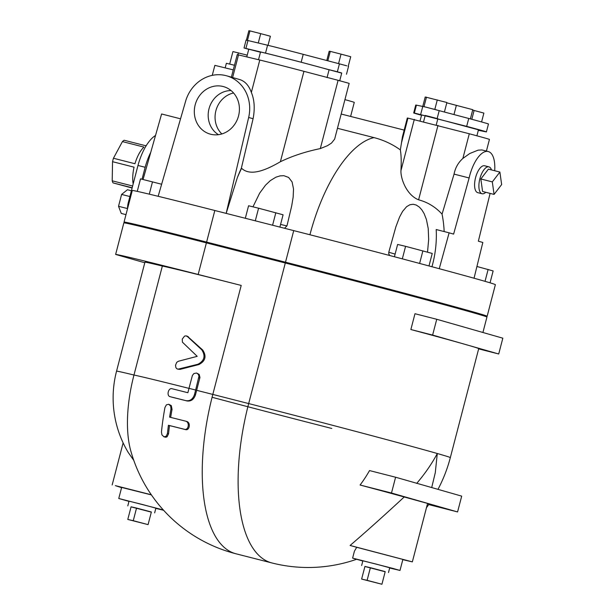 <?xml version="1.0" encoding="UTF-8"?>
<svg xmlns="http://www.w3.org/2000/svg" width="615" height="615" viewBox="0 0 615 615"><rect width="100%" height="100%" fill="white"/><g stroke="black" fill="none" stroke-linecap="round" stroke-linejoin="round"><path stroke-width="0.92" d="M431.707 487.557L435.282 472.727L437.288 453.509C432.014 463.502 425.149 473.473 416.701 483.405M427.494 503.723A137.914 1.53 14.6 0 1 428.87 504.323A146.9 146.9 0 0 1 426.464 507.69M360.082 485.012L391.486 493.022L457.575 511.934L461.696 496.136L395.599 477.225L369.523 470.575A122.147 110.785 106 0 1 360.082 485.012A137.914 1.53 14.6 0 1 404.216 496.974C384.267 515.447 366.225 531.614 350.089 545.467A96.232 1.069 14.6 0 1 356.7 547.288L354.394 551.248L352.61 558.12L393.1 568.468L399.996 570.459L389.672 568.006M395.599 477.225L391.486 493.022M350.089 545.467L412.35 561.872L427.571 503.431L404.216 496.974M327.057 77.605L329.11 69.71L335.444 71.286L341.748 73.001L339.688 80.896M346.768 65.805L337.374 63.299L338.573 63.599L341.041 54.128L350.727 56.726L348.251 66.205M327.826 60.785L330.278 51.383L341.041 54.128M338.573 63.599L340.064 64.006M326.773 60.516L329.186 51.237L330.278 51.383M337.374 63.299L303.218 54.328A37.546 0.415 -165.4 0 0 267.571 45.226L246.092 40.09L244.032 47.993L265.519 53.121A37.546 0.415 14.6 0 1 301.166 62.223L341.717 73.124M346.483 74.238L348.544 66.335L348.09 66.182M487.149 316.256L495.375 284.668A146.9 1.63 -165.4 0 0 293.732 230.617L214.827 210.499A146.9 1.63 -165.4 0 0 132.294 190.45L124.061 222.046A146.9 1.63 14.6 0 1 206.602 242.087L285.506 262.205A146.9 1.63 14.6 0 1 487.149 316.256A146.9 1.63 14.6 0 1 482.506 315.472M284.491 228.257L286.951 225.928L280.578 224.437M395.107 254.095L388.772 252.258L388.78 253.91L389.787 255.532M501.648 184.569L494.068 194.401L492.308 181.894L499.887 172.062L501.648 184.569M492.308 181.894L480.83 178.973L482.591 191.473L494.068 194.401M480.83 178.973L488.41 169.14L499.887 172.062M485.788 192.287A13.876 5.843 -75.7 0 1 482.075 193.748A13.876 5.843 -75.7 0 1 482.006 193.733A13.876 5.843 -75.7 0 1 479.861 178.781A13.876 5.843 -75.7 0 1 488.925 166.865A13.876 5.843 -75.7 0 1 491.493 169.924M482.075 193.748L477.77 192.656A13.876 5.843 -75.7 0 1 477.701 192.633A13.876 5.843 -75.7 0 1 475.556 177.681A13.876 5.843 -75.7 0 1 484.628 165.766L488.925 166.865M155.518 135.492A37.546 15.806 104.3 0 0 137.983 165.458L128.251 202.827A11.424 4.812 104.3 0 0 127.605 206.655A11.424 4.812 104.3 0 0 127.52 208.762M127.605 206.655L127.405 209.2M131.402 190.735L127.451 189.728L121.609 194.425L118.526 206.279L121.278 213.436L125.99 214.643M129.888 196.539L121.609 194.425M127.128 208.477L118.526 206.279M146.531 145.186A24.485 10.309 104.3 0 0 145.632 145.724L124.115 140.235A24.485 10.309 104.3 0 0 122.423 141.596L113.444 158.247A24.485 10.309 104.3 0 0 112.545 161.684L112.207 180.81A24.485 10.309 104.3 0 0 113.006 182.878L132.11 188.021M122.423 141.596L143.941 147.085A24.485 10.309 104.3 0 0 134.962 163.736L113.444 158.247M132.632 186.014L112.207 180.81M133.171 183.939A24.485 10.309 104.3 0 1 134.062 167.172L112.545 161.684M132.171 187.767L113.006 182.878M142.042 179.234L145.155 167.288A37.546 15.806 -75.7 0 1 150.775 152.259M129.019 203.019L128.251 202.827M145.155 167.288L137.983 165.458M246.776 56.895L248.775 49.223L260.468 52.229M248.706 40.69L247.299 40.352M258.269 42.989L260.706 33.641L249.936 30.896L248.852 30.75L246.4 40.144M247.468 40.367L249.936 30.896M268.017 45.333L270.385 36.239L260.706 33.641M248.744 49.323L244.032 47.993M329.079 69.826A35.908 0.4 -165.4 0 0 326.819 69.164A35.908 0.4 -165.4 0 0 287.866 58.786A35.908 0.4 -165.4 0 0 260.506 52.06L258.515 59.717M245.923 48.408L247.976 40.513M301.166 62.223L303.218 54.328M265.519 53.121L267.571 45.226M423.604 121.632L425.211 115.474L430.185 116.696L437.849 118.764L436.243 124.922M470.367 118.903L472.766 109.685L446.798 102.836M453.978 114.521L456.384 105.28M471.813 119.295L474.111 110.469L483.882 113.091L481.576 121.947M472.658 110.1L474.111 110.469M486.411 131.894L488.471 123.992A37.607 0.415 -165.4 0 0 468.738 118.472L425.657 107.064L416.416 105.142A37.546 0.415 -165.4 0 0 415.748 105.05L413.687 112.952A37.546 0.415 14.6 0 1 414.356 113.045L466.677 126.367A37.607 0.415 14.6 0 1 486.411 131.894A37.607 0.415 14.6 0 1 485.327 131.71L478.324 130.319M425.657 107.064L423.804 106.61M444.422 111.968L446.882 102.505L425.226 96.986L420.706 114.275M434.82 109.401L437.288 99.93M423.996 106.641L426.464 97.162M436.296 109.801L433.16 108.978M421.521 115.259A37.546 0.415 14.6 0 1 413.687 112.952M476.894 135.807L478.455 129.819L437.803 118.926M425.134 115.766L421.59 115.005L420.091 120.74M414.356 113.045L416.416 105.142M466.677 126.367L468.738 118.472M367.101 580.329L381.923 584.25L361.628 579.076L367.101 580.329L370.391 567.691L385.213 571.612L381.923 584.25M370.391 567.691L364.926 566.438L361.628 579.076M364.91 566.484L385.175 571.765M361.643 565.531L362.873 560.795L376.342 564.14L389.726 567.783L388.496 572.527M133.255 520.697L148.077 524.618L127.789 519.444L133.255 520.697L136.545 508.059L151.367 511.988L148.077 524.618M136.545 508.059L131.08 506.814L127.789 519.444M131.064 506.86L151.328 512.134M127.797 505.899L129.027 501.163L142.496 504.508L155.879 508.159L154.649 512.895M247.23 55.15L232.939 51.568L229.687 64.052M237.905 54.773L238.412 52.821M234.476 65.259L226.366 63.291L225.19 67.819M476.925 266.487L493.138 270.938L490.047 282.815M485.027 281.339L488.126 269.432M279.887 227.089L283.085 214.796L258.584 208.208L248.575 205.771L245.324 218.271M272.583 225.221L275.835 212.721M255.302 220.816L258.584 208.208M161.637 184.239L140.512 178.857L137.253 191.373M149.291 194.156L152.497 181.832M402.325 258.846L405.585 246.338L397.621 244.447L394.415 256.755M428.986 265.949L432.237 253.442L405.585 246.338M419.607 263.443L422.889 250.835M233.569 92.98A23.67 21.464 -74 0 0 216.057 110.131A23.67 21.464 -74 0 0 221.846 133.947M218.448 134.685A23.67 21.464 106 0 1 209.177 108.163A23.67 21.464 106 0 1 231.071 90.566M210.645 134.231A24.669 22.371 106 0 1 195.186 104.834A24.669 22.371 106 0 1 223.084 86.5A24.669 22.371 106 0 1 225.09 87.122A24.669 22.371 106 0 1 238.382 116.512A24.669 22.371 106 0 1 211.568 134.447A24.669 22.371 106 0 1 210.645 134.231M252.965 206.84L259.638 193.172L265.595 185.092L270.331 180.618L275.881 177.205L280.071 175.875L283.876 175.69L288.62 177.443L292.087 181.948L293.524 188.99L293.163 197.069L291.695 205.956L286.951 225.928M388.772 252.258L395.876 226.804L399.558 217.064L402.556 211.445L406.592 206.702L409.89 204.749L413.172 204.265L416.24 205.033L419.415 207.14L421.882 209.907L424.135 213.636L426.418 219.501L428.232 228.565L428.67 239.443L427.525 252.127M444.161 231.563A109.739 99.43 -69.3 0 0 442.054 214.135A61.815 53.282 103.5 0 0 418.592 199.829C406.607 195.032 400.649 178.873 400.934 170.747A113.721 19.611 -75.3 0 0 400.35 149.891C392.324 144.156 383.537 140.059 373.989 137.606L337.466 128.289M320.307 148.592L338.096 80.304L349.166 83.371L334.637 139.136L331.493 143.08L327.464 145.686L320.307 148.592C305.524 151.636 292.217 156.018 280.386 161.737C268.132 168.81 251.143 177.274 241.572 168.295L241.38 168.126A114.252 48.055 102.6 0 0 237.352 177.627L226.182 213.328M490.101 193.387L478.355 241.195L482.829 242.471L474.042 278.218M439.248 268.701L449.119 232.824L436.204 229.533A105.926 95.986 -69.6 0 1 431.945 266.741M449.119 232.824L453.616 234.115L469.13 177.958A28.567 12.023 -75.7 0 1 488.256 151.528A28.567 12.023 -75.7 0 1 494.706 170.747M442.054 214.135L454.062 174.114L469.13 177.958M488.256 151.528L481.891 149.937L478.078 150.16L469.737 153.527L462.864 158.439C458.167 162.714 455.231 167.933 454.062 174.114M486.411 151.059L489.44 139.428A42.443 0.469 -165.4 0 0 469.299 133.763L407.945 118.111A42.443 0.469 -165.4 0 0 407.307 118.034L402.379 137.045L401.464 142.98L407.945 118.111M400.35 149.891L401.464 142.98M143.064 179.488L161.607 113.983L180.541 118.81M233.27 69.879L214.866 65.359L212.26 75.353M158.155 196.293L185.323 102.251A35.908 32.572 106 0 1 226.743 75.845L239.642 79.535C244.993 81.188 248.898 85.485 251.351 92.419C254.441 99.807 255.017 108.586 253.088 118.741L241.38 168.126M226.743 75.845A35.908 32.572 106 0 1 248.66 117.473L226.166 213.39M350.612 116.435L354.271 102.39A44.887 0.5 -165.4 0 0 350.289 101.129A44.887 0.5 -165.4 0 0 344.93 99.63M232.616 77.521L238.505 54.912L237.236 54.65L231.371 77.167M251.351 92.419L259.791 60.024L238.505 54.912M338.096 80.304L303.933 71.332A42.443 0.469 -165.4 0 0 259.791 60.024M280.386 161.737L303.933 71.332M134.624 225.067L124.061 222.046M194.54 394.399A148.146 62.376 -75.7 0 1 195.647 390.025L198.968 376.219L198.345 374.358L196.577 373.028L193.91 373.543L192.403 375.457L188.99 388.349A146.87 61.838 104.3 0 0 187.883 392.716A149.284 1.653 -165.4 0 0 172.092 388.757C168.326 387.412 166.25 396.052 170.232 396.713A148.815 1.653 14.6 0 1 186.022 400.673C190.089 401.226 192.933 399.135 194.54 394.399L195.539 394.684C193.933 399.419 191.096 401.51 187.029 400.957A146.355 1.622 -165.4 0 0 171.285 397.013L171.131 396.967M196.592 373.036L199.168 374.404L199.952 377.418L196.646 390.317A145.678 61.331 104.3 0 0 195.539 394.684M178.404 361.251L176.743 362.343L175.521 365.195L175.844 367.501L176.697 368.646L178.019 369.177L197.969 364.241C204.457 360.744 205.718 355.916 201.735 349.774L187.437 336.559L185.915 335.859L184.554 336.113L182.263 339.08L182.417 342.163L197.2 356.339L178.404 361.251M187.391 336.228L202.742 350.058C206.709 356.208 205.456 361.028 198.976 364.526L180.003 369.392L177.566 369.1M185.592 421.144A145.755 1.614 -165.4 0 0 169.602 417.124A142.911 60.17 -75.7 0 1 170.985 409.037L170.716 406.184L168.725 404.255L166.404 404.839L164.935 407.53A140.166 59.017 104.3 0 0 161.461 431.991L161.914 434.843L164.005 436.85L166.204 436.25L167.457 433.483A142.911 60.17 -75.7 0 1 168.418 425.273A143.687 1.591 14.6 0 1 184.385 429.278C188.567 430.623 189.981 422.105 185.592 421.144L186.622 421.436C191.004 422.405 189.605 430.923 185.43 429.577A141.143 1.561 -165.4 0 0 169.502 425.58A140.343 59.094 104.3 0 0 168.564 433.798L167.103 436.75L165.881 437.242L163.959 436.835M168.418 425.273L169.502 425.58M168.779 404.27L171.278 405.608L172.039 409.336A140.343 59.094 104.3 0 0 170.67 417.393M162.352 266.041L133.97 375.027A106.095 1.176 14.6 0 0 116.55 371.16L144.94 262.182A106.095 1.176 14.6 0 1 162.352 266.041A146.9 1.63 14.6 0 1 241.203 285.437L212.813 394.423L248.683 403.571A146.9 1.63 14.6 0 1 437.288 453.509A146.9 1.63 14.6 0 1 450.326 457.622A146.9 146.9 0 0 1 437.98 489.356M457.575 511.934L428.701 504.569M412.35 561.872L402.81 559.665M450.326 457.622L478.716 348.636A146.9 1.63 -165.4 0 0 465.67 344.531A146.9 1.63 -165.4 0 0 410.866 329.525L414.979 313.727L436.742 319.277L432.622 335.075L498.719 353.986L478.655 348.866M436.742 319.277L502.832 338.189L498.719 353.986M410.866 329.525L432.622 335.075M144.786 262.766L115.628 254.425L123.861 222.83A146.9 1.63 14.6 0 1 206.394 242.879L285.299 262.997L248.683 403.571A146.9 61.854 -75.7 0 0 271.868 562.94L236.006 553.792A146.9 146.9 0 0 1 130.711 450.595A90.559 38.13 -75.7 0 1 133.97 375.027A146.9 1.63 14.6 0 1 188.982 388.38M116.55 371.16A106.095 106.095 0 0 0 128.197 452.409L133.816 460.451M362.819 561.011L352.61 558.12M356.7 547.288L402.871 559.404L399.996 570.459M285.299 262.997A146.9 1.63 14.6 0 1 486.942 317.048L482.921 332.492M128.973 501.379L118.764 498.488L121.639 487.434L151.421 494.914M163.644 510.304L155.826 508.374M118.764 498.488L163.336 509.966M121.578 487.687L115.328 485.619L151.321 494.775M115.628 254.425A146.9 1.63 14.6 0 1 198.168 274.467L241.203 285.437M337.374 71.732L339.426 63.837M437.165 118.472L439.218 110.577M309.922 234.761A114.259 48.108 -75.7 0 1 373.989 137.606M237.352 177.627A114.259 48.108 -75.7 0 1 241.572 168.295M462.864 158.439L469.299 133.763M418.592 199.829L437.98 125.383M400.934 170.747L414.318 119.348M248.66 117.473L253.088 118.741M285.506 262.205L293.732 230.617M206.602 242.087L214.827 210.499M188.99 388.349A149.353 1.653 14.6 0 1 195.647 390.025M198.829 377.81L199.829 378.094M186.022 400.673L187.029 400.957M187.437 336.559L188.474 336.859M201.735 349.774L202.742 350.058M197.969 364.241L198.976 364.526M178.957 369.092L180.003 369.392M185.768 421.19L186.622 421.436M184.385 429.278L185.43 429.577M167.457 433.483L168.564 433.798M170.985 409.037L172.039 409.336M196.646 390.317A146.9 1.63 14.6 0 1 212.813 394.423A146.9 61.854 -75.7 0 0 236.006 553.792M331.785 428.463A146.9 1.63 14.6 0 1 212.083 397.282M206.394 242.879L198.168 274.467M271.868 562.94A146.9 146.9 0 0 0 356.546 559.296M341.179 114.029L404.163 130.088M186.376 335.944L187.421 336.236M112.168 484.966L123.131 442.885"/></g></svg>
